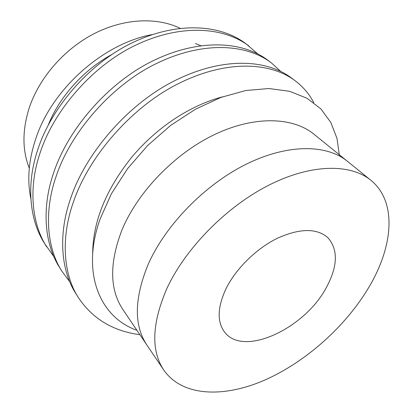 <?xml version="1.0" encoding="UTF-8"?>
<svg xmlns="http://www.w3.org/2000/svg" width="413" height="413" viewBox="0 0 413 413"><rect width="100%" height="100%" fill="white"/><g stroke="black" fill="none" stroke-linecap="round" stroke-linejoin="round"><path stroke-width="0.62" d="M370.843 180.249L347.348 161.23C326.647 144.282 287.773 143.688 246.256 164.188C204.802 184.673 165.489 225.054 148.184 264.366C165.489 225.054 204.802 184.673 246.256 164.188C287.773 143.688 326.647 144.282 347.348 161.23L313.973 134.22C292.931 117.018 254.749 115.485 214.827 134.421C174.962 153.357 137.865 191.709 122.026 229.829C109.264 262.926 109.548 289.482 122.878 309.507L146.909 345.082C133.766 325.367 134.189 298.46 148.184 264.366C134.189 298.46 133.766 325.367 146.909 345.082L163.832 370.131C150.864 350.704 151.829 323.611 166.733 288.857C185.122 248.75 226.019 206.939 268.564 185.318C311.18 163.677 350.461 163.538 370.843 180.249C397.399 201.766 393.166 246.566 368.917 287.211C345.686 326.347 305.987 361.824 264.898 380.017C224.011 397.925 182.474 396.816 163.832 370.131M180.166 28.285C156.919 17.057 124.328 18.291 94.35 33.556C64.428 48.884 39.478 77.468 29.364 107.463C22.188 129.925 22.168 150.167 29.297 168.189M200.78 45.667L195.344 43.53M112.14 54.346C83.803 69.658 59.611 96.544 48.342 124.84M339.465 155.985L336.993 138.381L330.782 122.372L320.803 108.836L306.957 98.227L289.616 91.299L268.982 88.537L245.88 90.493L221.027 97.391L195.592 109.146L170.667 125.397L147.591 145.562L127.514 168.721L111.396 193.759L100.003 219.262C80.871 273.225 100.008 317.375 136.925 330.302M30.825 198.576C26.86 179.495 28.745 158.86 36.478 136.682C53.122 87.923 104.205 43.138 152.18 34.604M313.803 102.703C309.368 94.174 303.194 86.89 295.285 80.85L291.609 78.083C266.194 58.744 221.791 57.123 174.952 80.587C129.94 102.78 86.813 151.127 71.036 197.259C57.882 233.681 60.825 270.432 75.76 293.411M295.285 80.85C269.901 61.527 225.39 60.009 178.328 83.689C133.11 106.079 89.693 154.736 73.746 201.054C60.463 237.62 63.339 274.444 78.263 297.417C92.398 318.697 112.94 331.118 139.883 334.68M257.882 53.969L245.849 43.685C220.227 24.228 177.306 21.419 133.249 42.322C90.917 62.095 51.357 106.693 37.542 150.378C25.988 184.838 29.643 220.413 44.496 243.36L53.871 256.664M249.034 46.08C223.412 26.623 180.383 23.892 136.13 44.965C93.612 64.903 53.804 109.755 39.855 153.621C28.192 188.214 31.806 223.882 46.669 246.84M280.757 71.423L271.326 62.838L267.908 60.267C242.348 40.841 198.679 38.574 153.269 60.69C109.636 81.609 68.367 128.009 53.623 172.892C41.315 208.307 44.645 244.475 59.555 267.469L61.883 271.202M271.326 62.838C245.781 43.417 202.003 41.243 156.382 63.55C112.553 84.65 71.015 131.329 56.127 176.392C43.701 211.952 46.974 248.208 61.888 271.207L69.73 281.718M222.571 96.828C190.481 105.32 157.327 126.739 131.644 157.317C105.934 189.634 92.946 221.636 92.672 253.329M226.179 288.372C236.107 268.435 256.525 248.435 277.464 238.218C299.802 228.244 316.559 228.017 327.731 237.527C338.335 249.504 337.865 266.184 326.337 287.556C304.82 328.449 243.551 357.482 224.615 332.114C216.877 321.758 217.403 307.179 226.179 288.372M75.744 293.39L78.263 297.417"/></g></svg>
